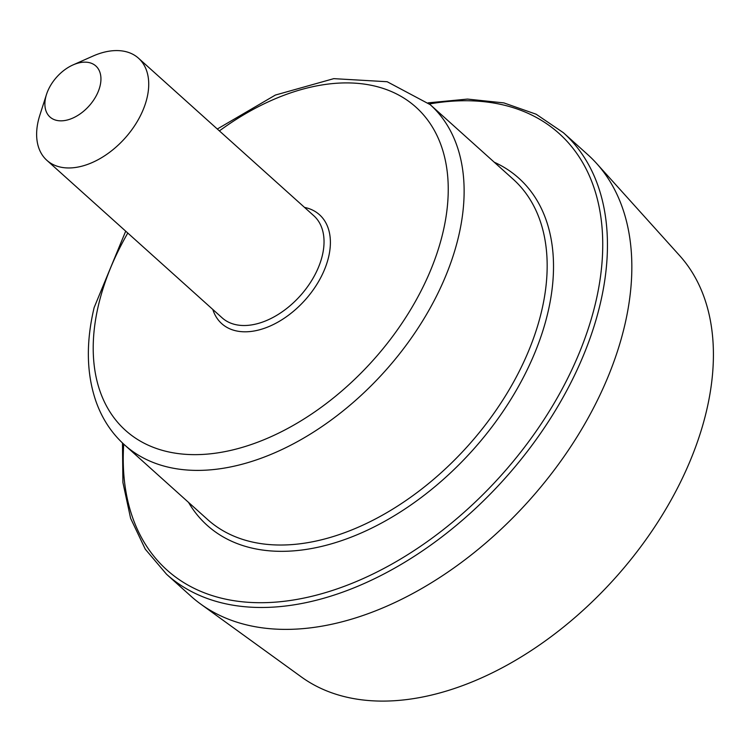 <?xml version="1.0" encoding="UTF-8"?>
<svg xmlns="http://www.w3.org/2000/svg" width="751" height="751" viewBox="0 0 751 751"><rect width="100%" height="100%" fill="white"/><g stroke="black" fill="none" stroke-linecap="round" stroke-linejoin="round"><path stroke-width="1.13" d="M45.755 97.095A34.302 21.676 131.9 0 1 46.496 94.438A34.302 21.676 131.9 0 1 73.035 64.915A34.302 21.676 131.9 0 1 100.841 81.286A34.302 21.676 131.9 0 1 68.238 119.747A34.302 21.676 131.9 0 1 45.755 97.095M73.035 64.915L92.917 56.1A68.604 43.361 131.9 0 1 138.541 58.24A68.604 43.361 131.9 0 1 124.938 138.25A68.604 43.361 131.9 0 1 46.834 160.292A68.604 43.361 131.9 0 1 38.357 120.47A68.604 43.361 131.9 0 1 39.85 115.156L46.496 94.438M166.562 574.271A296.833 187.609 131.9 0 0 504.512 478.894A296.833 187.609 131.9 0 0 563.381 132.711L587.761 154.631A296.833 187.609 131.9 0 1 596.632 163.483L679.758 255.753A283.737 179.329 131.9 0 1 615.003 578.195A283.737 179.329 131.9 0 1 301.292 676.895L200.695 604.067A296.833 187.609 131.9 0 1 190.942 596.191L166.562 574.271L145.281 549.188L130.599 518.284L122.92 482.527L122.469 442.977M596.632 163.483A296.833 187.609 131.9 0 1 528.892 500.804A296.833 187.609 131.9 0 1 200.695 604.067M430.173 104.633L513.215 179.254A228.679 144.53 131.9 0 1 467.864 445.953A228.679 144.53 131.9 0 1 207.501 519.439L124.459 444.808A228.679 144.53 131.9 0 0 384.822 371.332A228.679 144.53 131.9 0 0 430.173 104.633L387.169 81.728L333.773 78.648L275.373 95.058L217.302 129.012M494.242 162.207A233.261 147.421 131.9 0 1 472.642 450.262A233.261 147.421 131.9 0 1 188.529 502.391M219.395 130.899A217.246 137.311 131.9 0 1 447.136 171.068A217.246 137.311 131.9 0 1 258.588 441.86A217.246 137.311 131.9 0 1 98.681 304.268A217.246 137.311 131.9 0 1 127.792 233.045M304.521 207.398A73.176 46.252 131.9 0 1 305.037 300.09A73.176 46.252 131.9 0 1 212.805 309.45M429.431 103.967A293.406 185.441 131.9 0 1 597.561 293.829A293.406 185.441 131.9 0 1 330.402 591.112A293.406 185.441 131.9 0 1 123.727 444.141M138.541 58.24L313.852 215.781A68.604 43.361 131.9 0 1 300.25 295.791A68.604 43.361 131.9 0 1 222.136 317.842L46.834 160.292M125.699 231.167L94.157 307.525C85.952 341.958 86.449 372.937 95.649 400.461C101.751 418.176 111.355 432.951 124.459 444.808M563.381 132.711L536.167 114.227L503.874 102.906L467.507 99.085L428.136 102.849"/></g></svg>
